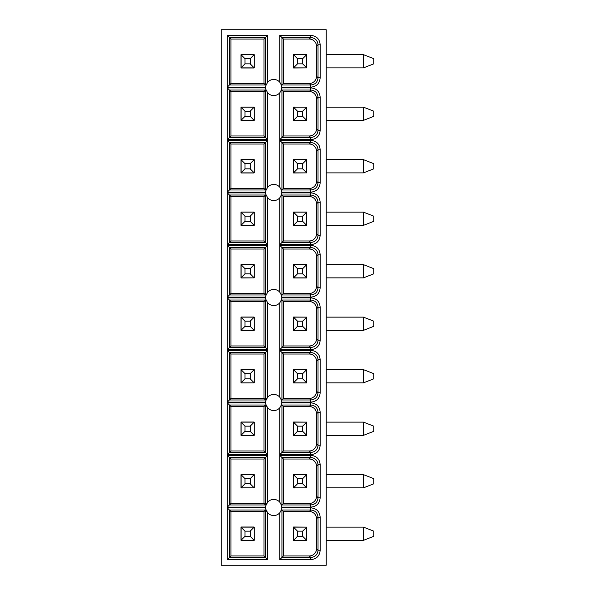 <?xml version="1.0" encoding="UTF-8"?>
<svg xmlns="http://www.w3.org/2000/svg" width="595" height="595" viewBox="0 0 595 595"><rect width="100%" height="100%" fill="white"/><g stroke="black" fill="none" stroke-linecap="round" stroke-linejoin="round"><path stroke-width="0.89" d="M326.231 565.25L221.236 565.25L221.236 29.75L326.231 29.75L326.231 565.25M283.443 450.958L281.933 452.468L310.791 452.468L309.281 450.958L283.443 450.958L283.443 406.519L281.933 405.009L281.933 452.468L279.791 454.617L310.791 454.617C316.525 454.097 319.656 450.973 320.17 445.238L320.17 412.246C319.656 406.504 316.525 403.38 310.791 402.867L281.785 402.867A8.062 8.062 0 0 1 281.517 404.593L281.785 402.867A8.062 8.062 0 0 0 281.785 402.116L281.517 400.39A8.062 8.062 0 0 1 281.785 402.116L310.791 402.116C316.525 401.603 319.656 398.479 320.17 392.737L318.028 392.737L318.028 359.744L316.518 361.262L316.518 391.227A7.237 7.229 -45 0 1 309.281 398.464L283.443 398.464L281.933 399.974L310.791 399.974L309.281 398.464M283.443 406.519L309.281 406.519L310.791 405.009L281.933 405.009L281.517 404.593L279.791 407.813L279.791 454.617M320.17 412.246L318.028 412.246L316.518 413.756L316.518 443.729L318.028 445.238L318.028 412.246C317.596 407.85 315.186 405.44 310.791 405.009L310.791 402.867M306.388 435.458L293.573 435.458L293.573 422.026L306.7 422.123L306.7 435.354L293.469 435.354L293.469 422.123L306.7 422.123L302.669 426.154L297.5 426.154L297.5 431.323L293.469 435.354M306.7 382.86L302.669 378.829L302.669 373.66L306.7 369.629L306.7 382.86L293.469 382.86L293.469 369.629L306.7 369.629L293.573 369.525L293.573 382.964L306.388 382.964M264.016 450.958L230.949 450.958L229.439 452.468L265.526 452.468L264.016 450.958L264.016 406.519L265.526 405.009L229.439 405.009L229.439 452.468L227.29 454.617L267.676 454.617L265.526 452.468L265.526 405.009L265.95 404.593L267.676 407.813A8.062 8.062 0 0 1 266.047 404.92M230.949 450.958L230.949 406.519L227.29 402.867L227.29 454.617M230.949 406.519L264.016 406.519M264.016 398.464L230.949 398.464L229.439 399.974L265.526 399.974L264.016 398.464L264.016 354.025L230.949 354.025L229.439 352.515L229.439 399.974L227.29 402.116L265.682 402.116A8.062 8.062 0 0 0 265.682 402.867L265.95 404.593M283.443 503.452L281.933 504.962L310.791 504.962L309.281 503.452L283.443 503.452L283.443 459.02L281.933 457.51L281.933 504.962L281.517 505.386A8.062 8.062 0 0 1 281.785 507.111L281.517 505.386L279.791 502.165A8.062 8.062 0 0 0 267.676 502.165L265.95 505.386L265.682 507.111A8.062 8.062 0 0 0 265.682 507.855L265.95 509.58L267.676 512.801A8.062 8.062 0 0 1 266.047 509.915M283.443 459.02L309.281 459.02L310.791 457.51L281.933 457.51L279.791 455.361L279.791 502.165M283.443 555.953L283.443 511.514L281.933 510.004L281.933 557.463L279.791 559.605L310.791 559.605L310.791 557.463L309.281 555.953L283.443 555.953L281.933 557.463L310.791 557.463C315.186 557.032 317.596 554.622 318.028 550.226L318.028 517.234L320.17 517.234C319.656 511.499 316.525 508.375 310.791 507.855L281.785 507.855A8.062 8.062 0 0 1 281.517 509.58L281.785 507.855A8.062 8.062 0 0 0 281.785 507.111L310.791 507.111L310.791 504.962C315.186 504.538 317.596 502.128 318.028 497.732L320.17 497.732L320.17 464.74L318.028 464.74L316.518 466.249L316.518 496.223L318.028 497.732L318.028 464.74C317.596 460.344 315.186 457.934 310.791 457.51L310.791 455.361L279.791 455.361M283.443 511.514L309.281 511.514L310.791 510.004L281.933 510.004L281.517 509.58L279.791 512.801L279.791 559.605M310.791 507.855L310.791 510.004C315.186 510.428 317.596 512.845 318.028 517.234L316.518 518.743L316.518 548.716L318.028 550.226L320.17 550.226L320.17 517.234M306.388 540.446L293.573 540.446L293.573 527.014L306.7 527.118L306.7 540.342L293.469 540.342L293.469 527.118L306.7 527.118L302.669 531.149L297.5 531.149L297.5 536.318L293.469 540.342M240.975 422.123L245.006 426.154L245.006 431.323L250.168 431.323L254.199 435.354L240.975 435.354L240.975 422.123L254.199 422.123L254.199 435.354L241.079 435.458L241.079 422.026L253.894 422.026M264.016 503.452L230.949 503.452L229.439 504.962L265.526 504.962L264.016 503.452L264.016 459.02L265.526 457.51L229.439 457.51L229.439 504.962L227.29 507.111L265.682 507.111M230.949 503.452L230.949 459.02L227.29 455.361L227.29 507.111M230.949 459.02L264.016 459.02M265.95 505.386L265.526 504.962L265.526 457.51L267.676 455.361L227.29 455.361M240.975 474.624L245.006 478.655L245.006 483.817L250.168 483.817L254.199 487.848L240.975 487.848L240.975 474.624L254.199 474.624L254.199 487.848L241.079 487.952L241.079 474.52L253.894 474.52M264.016 555.953L230.949 555.953L229.439 557.463L265.526 557.463L264.016 555.953L264.016 511.514L265.526 510.004L229.439 510.004L229.439 557.463L227.29 559.605L267.676 559.605L265.526 557.463L265.526 510.004L265.95 509.58M230.949 555.953L230.949 511.514L227.29 507.855L227.29 559.605M230.949 511.514L264.016 511.514M240.975 527.118L245.006 531.149L245.006 536.318L250.168 536.318L254.199 540.342L240.975 540.342L240.975 527.118L254.199 527.118L254.199 540.342L241.079 540.446L241.079 527.014L253.894 527.014M309.281 555.953A7.237 7.229 135 0 0 316.518 548.716M316.518 518.743A7.237 7.229 45 0 0 309.281 511.514M309.281 503.452A7.237 7.229 135 0 0 316.518 496.223M316.518 466.249A7.237 7.229 45 0 0 309.281 459.02M310.791 454.617L310.791 452.468C315.186 452.044 317.596 449.627 318.028 445.238L320.17 445.238M309.281 450.958A7.237 7.229 135 0 0 316.518 443.729M316.518 413.756A7.237 7.229 45 0 0 309.281 406.519M310.791 402.116L310.791 399.974C315.186 399.543 317.596 397.133 318.028 392.737L316.518 391.227M266.047 505.058A8.062 8.062 0 0 1 267.676 502.165L267.676 455.361M267.676 559.605L267.676 512.801A8.062 8.062 0 0 0 279.791 512.801M266.047 400.063A8.062 8.062 0 0 1 267.676 397.17L265.95 400.39L265.682 402.116M267.676 454.617L267.676 407.813A8.062 8.062 0 0 0 279.791 407.813M283.443 398.464L283.443 354.025L281.933 352.515L281.933 399.974L281.517 400.39L279.791 397.17A8.062 8.062 0 0 0 267.676 397.17L267.676 350.366L264.016 354.025M265.682 507.855L227.29 507.855M265.682 402.867L227.29 402.867M265.95 400.39L265.526 399.974L265.526 352.515L229.439 352.515L227.29 350.366L267.676 350.366M320.17 464.74C319.656 459.005 316.525 455.874 310.791 455.361M310.791 507.111C316.525 506.598 319.656 503.467 320.17 497.732M310.791 559.605C316.525 559.092 319.656 555.961 320.17 550.226M310.791 87.889C316.525 88.402 319.656 91.533 320.17 97.268L320.17 130.26C319.656 135.995 316.525 139.126 310.791 139.639L279.791 139.639L279.791 92.835A8.062 8.062 0 0 1 267.676 92.835L267.676 139.639L227.29 139.639L227.29 87.889L265.682 87.889A8.062 8.062 89.3 0 1 265.682 87.145L227.29 87.145L227.29 35.395L267.676 35.395L267.676 82.199A8.062 8.062 0 0 1 279.791 82.199L279.791 35.395L310.791 35.395C316.525 35.908 319.656 39.039 320.17 44.774L320.17 77.767C319.656 83.501 316.525 86.625 310.791 87.145L281.785 87.145A8.062 8.062 0 0 1 281.785 87.889L310.791 87.889L310.791 90.038C315.186 90.462 317.596 92.872 318.028 97.268L320.17 97.268M310.791 192.884C316.525 193.397 319.656 196.521 320.17 202.263L320.17 235.256C319.656 240.99 316.525 244.114 310.791 244.634L279.791 244.634L279.791 197.83A8.062 8.062 0 0 1 267.676 197.83L267.676 244.634L227.29 244.634L227.29 192.884L265.682 192.884A8.062 8.062 88.7 0 1 265.682 192.133L227.29 192.133L227.29 140.383L267.676 140.383L267.676 187.187A8.062 8.062 0 0 1 279.791 187.187L279.791 140.383L310.791 140.383C316.525 140.903 319.656 144.027 320.17 149.762L320.17 182.754C319.656 188.496 316.525 191.62 310.791 192.133L281.785 192.133A8.062 8.062 89.1 0 1 281.785 192.884L310.791 192.884L310.791 195.026C315.186 195.458 317.596 197.867 318.028 202.263L320.17 202.263M320.17 340.243C319.656 345.978 316.525 349.109 310.791 349.622L279.791 349.622L279.791 302.818A8.062 8.062 0 0 1 267.676 302.818L267.676 349.622L227.29 349.622L227.29 297.872L265.682 297.872A8.062 8.062 0 0 1 265.682 297.128L227.29 297.128L227.29 245.378L267.676 245.378L267.676 292.182A8.062 8.062 0 0 1 279.791 292.182L279.791 245.378L310.791 245.378C316.525 245.891 319.656 249.022 320.17 254.757L320.17 287.749C319.656 293.484 316.525 296.608 310.791 297.128L281.785 297.128A8.062 8.062 0 0 1 281.785 297.872L310.791 297.872C316.525 298.392 319.656 301.516 320.17 307.251L320.17 340.243L318.028 340.243C317.596 344.639 315.186 347.049 310.791 347.48L281.933 347.48L279.791 349.622M227.29 402.116L227.29 350.366M279.791 397.17L279.791 350.366L310.791 350.366C316.525 350.886 319.656 354.01 320.17 359.744L320.17 392.737M230.949 398.464L230.949 354.025M320.17 359.744L318.028 359.744C317.596 355.356 315.186 352.947 310.791 352.515L310.791 350.366M316.518 361.262A7.237 7.229 45 0 0 309.281 354.025L310.791 352.515L281.933 352.515L279.791 350.366M227.29 87.889L229.439 90.038L265.526 90.038L265.95 89.614L265.682 87.889M264.016 91.548L264.016 135.98L265.526 137.49L229.439 137.49L229.439 90.038L230.949 91.548L264.016 91.548L265.526 90.038L265.526 137.49L267.676 139.639M267.676 92.835L265.95 89.614M264.016 135.98L230.949 135.98L227.29 139.639M281.785 87.889L281.517 89.614L281.933 90.038L310.791 90.038L309.281 91.548A7.237 7.229 -135 0 1 316.518 98.777L316.518 128.751A7.237 7.229 -45 0 1 309.281 135.98L310.791 137.49L281.933 137.49L279.791 139.639M316.518 98.777L318.028 97.268L318.028 130.26L320.17 130.26M316.518 128.751L318.028 130.26C317.596 134.656 315.186 137.066 310.791 137.49L310.791 139.639M309.281 135.98L283.443 135.98L281.933 137.49L281.933 90.038L283.443 91.548L309.281 91.548M281.517 89.614L279.791 92.835M279.791 35.395L281.933 37.537L310.791 37.537C315.186 37.968 317.596 40.378 318.028 44.774L320.17 44.774M316.518 46.284L316.518 76.257L318.028 77.767C317.596 82.155 315.186 84.572 310.791 84.996L281.933 84.996L281.933 37.537L283.443 39.047L309.281 39.047A7.237 7.229 -135 0 1 316.518 46.284L318.028 44.774L318.028 77.767L320.17 77.767M316.518 76.257A7.237 7.229 -45 0 1 309.281 83.486L283.443 83.486L281.517 85.42L281.785 87.145M279.791 82.199L281.517 85.42M227.29 35.395L229.439 37.537L265.526 37.537L267.676 35.395M264.016 39.047L264.016 83.486L265.526 84.996L229.439 84.996L229.439 37.537L230.949 39.047L264.016 39.047L265.526 37.537L265.526 84.996L265.95 85.42L267.676 82.199M264.016 83.486L230.949 83.486L227.29 87.145M265.682 87.145L265.95 85.42M227.29 140.383L229.439 142.532L265.526 142.532L267.676 140.383M264.016 144.042L264.016 188.481L265.526 189.991L229.439 189.991L229.439 142.532L230.949 144.042L264.016 144.042L265.526 142.532L265.526 189.991L265.95 190.407L267.676 187.187M264.016 188.481L230.949 188.481L227.29 192.133M265.682 192.133L265.95 190.407M279.791 140.383L281.933 142.532L310.791 142.532C315.186 142.956 317.596 145.373 318.028 149.762L320.17 149.762M316.518 151.271L316.518 181.244L318.028 182.754C317.596 187.15 315.186 189.56 310.791 189.991L281.933 189.991L281.933 142.532L283.443 144.042L309.281 144.042A7.237 7.229 -135 0 1 316.518 151.271L318.028 149.762L318.028 182.754L320.17 182.754M316.518 181.244A7.237 7.229 -45 0 1 309.281 188.481L283.443 188.481L281.517 190.407L281.785 192.133M279.791 187.187L281.517 190.407M227.29 192.884L229.439 195.026L265.526 195.026L265.95 194.61L265.682 192.884M264.016 196.536L264.016 240.975L265.526 242.485L229.439 242.485L229.439 195.026L230.949 196.536L264.016 196.536L265.526 195.026L265.526 242.485L267.676 244.634M267.676 197.83L265.95 194.61M264.016 240.975L230.949 240.975L227.29 244.634M281.785 192.884L281.517 194.61L281.933 195.026L310.791 195.026L309.281 196.536A7.237 7.229 -135 0 1 316.518 203.773L316.518 233.738A7.237 7.229 -45 0 1 309.281 240.975L310.791 242.485L281.933 242.485L279.791 244.634M316.518 203.773L318.028 202.263L318.028 235.256L320.17 235.256M316.518 233.738L318.028 235.256C317.596 239.644 315.186 242.053 310.791 242.485L310.791 244.634M309.281 240.975L283.443 240.975L281.933 242.485L281.933 195.026L283.443 196.536L309.281 196.536M281.517 194.61L279.791 197.83M227.29 245.378L229.439 247.52L265.526 247.52L267.676 245.378M264.016 249.037L264.016 293.469L265.526 294.979L229.439 294.979L229.439 247.52L230.949 249.037L264.016 249.037L265.526 247.52L265.526 294.979L265.95 295.403L267.676 292.182M264.016 293.469L230.949 293.469L227.29 297.128M265.682 297.128L265.95 295.403M279.791 245.378L281.933 247.52L310.791 247.52C315.186 247.951 317.596 250.361 318.028 254.757L320.17 254.757M316.518 256.267L316.518 286.24L318.028 287.749C317.596 292.145 315.186 294.555 310.791 294.979L281.933 294.979L281.933 247.52L283.443 249.037L309.281 249.037A7.237 7.229 -135 0 1 316.518 256.267L318.028 254.757L318.028 287.749L320.17 287.749M316.518 286.24A7.237 7.229 -45 0 1 309.281 293.469L283.443 293.469L281.517 295.403L281.785 297.128M279.791 292.182L281.517 295.403M283.443 345.963L283.443 301.531L309.281 301.531A7.237 7.229 -135 0 1 316.518 308.76L316.518 338.733A7.237 7.229 -45 0 1 309.281 345.963L283.443 345.963L281.933 347.48L281.933 300.021L281.517 299.597L279.791 302.818M281.785 297.872L281.517 299.597M283.443 301.531L281.933 300.021L310.791 300.021C315.186 300.445 317.596 302.855 318.028 307.251L320.17 307.251M316.518 308.76L318.028 307.251L318.028 340.243L316.518 338.733M267.676 349.622L265.526 347.48L229.439 347.48L227.29 349.622M230.949 345.963L230.949 301.531L229.439 300.021L265.526 300.021L265.526 347.48L264.016 345.963L230.949 345.963L229.439 347.48L229.439 300.021L227.29 297.872M230.949 301.531L264.016 301.531L265.95 299.597L265.682 297.872M267.676 302.818L265.95 299.597M240.975 369.629L245.006 373.66L245.006 378.829L250.168 378.829L254.199 382.86L240.975 382.86L240.975 369.629L254.199 369.629L254.199 382.86L241.079 382.964L241.079 369.525L253.894 369.525M253.894 107.048L241.079 107.048L241.079 120.48L253.894 120.48M306.7 120.376L302.669 116.345L302.669 111.183L306.7 107.152L306.7 120.376L293.469 120.376L293.469 107.152L306.7 107.152L293.573 107.048L293.573 120.48L306.388 120.48M253.894 54.554L241.079 54.554L241.079 67.986L253.894 67.986M253.894 159.542L241.079 159.542L241.079 172.974L253.894 172.974M306.388 159.542L293.573 159.542L293.573 172.974L306.7 172.877L293.469 172.877L293.469 159.646L306.7 159.646L302.669 163.677L297.5 163.677L293.469 159.646M253.894 212.036L241.079 212.036L241.079 225.475L253.894 225.475M306.388 212.036L293.573 212.036L293.573 225.475L306.388 225.475M253.894 264.537L241.079 264.537L241.079 277.969L254.199 277.865L240.975 277.865L240.975 264.641L254.199 264.641L250.168 268.672L245.006 268.672L245.006 273.834L240.975 277.865M306.7 277.865L302.669 273.834L302.669 268.672L306.7 264.641L306.7 277.865L293.469 277.865L293.469 264.641L306.7 264.641L293.573 264.537L293.573 277.969L306.388 277.969M253.894 317.031L241.079 317.031L241.079 330.463L254.199 330.359L240.975 330.359L240.975 317.135L254.199 317.135L250.168 321.166L245.006 321.166L245.006 326.328L240.975 330.359M306.7 330.359L302.669 326.328L302.669 321.166L306.7 317.135L306.7 330.359L293.469 330.359L293.469 317.135L306.7 317.135L293.573 317.031L293.573 330.463L306.388 330.463M309.281 354.025L283.443 354.025M230.949 135.98L230.949 91.548M283.443 135.98L283.443 91.548M309.281 39.047L310.791 37.537L310.791 35.395M309.281 83.486L310.791 84.996L310.791 87.145M283.443 83.486L283.443 39.047M230.949 83.486L230.949 39.047M230.949 188.481L230.949 144.042M309.281 144.042L310.791 142.532L310.791 140.383M309.281 188.481L310.791 189.991L310.791 192.133M283.443 188.481L283.443 144.042M230.949 240.975L230.949 196.536M283.443 240.975L283.443 196.536M230.949 293.469L230.949 249.037M309.281 249.037L310.791 247.52L310.791 245.378M309.281 293.469L310.791 294.979L310.791 297.128M283.443 293.469L283.443 249.037M309.281 345.963L310.791 347.48L310.791 349.622M309.281 301.531L310.791 300.021L310.791 297.872M264.016 301.531L264.016 345.963M293.573 487.952L293.573 474.52L306.7 474.624L306.7 487.848L293.573 487.952M297.5 58.682L297.5 63.851L302.669 63.851L306.7 67.882L293.573 67.986L293.573 54.554L306.7 54.658L306.7 67.882L293.469 67.882L293.469 54.658L306.7 54.658L302.669 58.682L297.5 58.682L293.469 54.658M254.199 120.376L240.975 120.376L240.975 107.152L254.199 107.152L254.199 120.376L250.168 116.345L250.168 111.183L245.006 111.183L245.006 116.345L240.975 120.376M254.199 67.882L240.975 67.882L240.975 54.658L254.199 54.658L254.199 67.882L250.168 63.851L250.168 58.682L245.006 58.682L245.006 63.851L240.975 67.882M254.199 172.877L240.975 172.877L240.975 159.646L254.199 159.646L254.199 172.877L250.168 168.846L250.168 163.677L245.006 163.677L245.006 168.846L240.975 172.877M254.199 225.371L240.975 225.371L240.975 212.14L254.199 212.14L254.199 225.371L250.168 221.34L250.168 216.171L245.006 216.171L245.006 221.34L240.975 225.371M306.7 225.371L293.469 225.371L293.469 212.14L306.7 212.14L306.7 225.371L302.669 221.34L302.669 216.171L297.5 216.171L293.469 212.14M254.199 369.629L250.168 373.66L245.006 373.66M302.669 373.66L297.5 373.66L297.5 378.829L293.469 382.86M297.5 378.829L302.669 378.829M326.231 382.86L363.433 382.86L363.433 369.629L326.231 369.629M254.199 422.123L250.168 426.154L245.006 426.154M326.231 422.123L363.433 422.123L363.433 435.354L373.764 431.323L373.764 426.154L363.433 422.123M306.7 435.354L302.669 431.323L302.669 426.154M297.5 431.323L302.669 431.323M326.231 435.354L363.433 435.354M326.231 487.848L363.433 487.848L363.433 474.624L326.231 474.624M254.199 474.624L250.168 478.655L245.006 478.655M254.199 527.118L250.168 531.149L245.006 531.149M306.7 540.342L302.669 536.318L302.669 531.149M297.5 536.318L302.669 536.318M326.231 540.342L363.433 540.342L363.433 527.118L326.231 527.118M245.006 116.345L250.168 116.345M254.199 107.152L250.168 111.183M240.975 107.152L245.006 111.183M302.669 111.183L297.5 111.183L297.5 116.345L293.469 120.376M297.5 116.345L302.669 116.345M326.231 120.376L363.433 120.376L363.433 107.152L326.231 107.152M326.231 67.882L363.433 67.882L363.433 54.658L326.231 54.658M245.006 63.851L250.168 63.851M254.199 54.658L250.168 58.682M240.975 54.658L245.006 58.682M245.006 168.846L250.168 168.846M254.199 159.646L250.168 163.677M240.975 159.646L245.006 163.677M326.231 172.877L363.433 172.877L363.433 159.646L326.231 159.646M306.7 159.646L306.7 172.877L302.669 168.846L302.669 163.677M245.006 221.34L250.168 221.34M254.199 212.14L250.168 216.171M240.975 212.14L245.006 216.171M297.5 216.171L297.5 221.34L293.469 225.371M297.5 221.34L302.669 221.34M326.231 225.371L363.433 225.371L363.433 212.14L326.231 212.14M306.7 212.14L302.669 216.171M240.975 264.641L245.006 268.672M254.199 264.641L254.199 277.865L250.168 273.834L250.168 268.672M302.669 268.672L297.5 268.672L297.5 273.834L293.469 277.865M297.5 273.834L302.669 273.834M326.231 277.865L363.433 277.865L363.433 264.641L326.231 264.641M240.975 317.135L245.006 321.166M254.199 317.135L254.199 330.359L250.168 326.328L250.168 321.166M302.669 321.166L297.5 321.166L297.5 326.328L293.469 330.359M297.5 326.328L302.669 326.328M326.231 330.359L363.433 330.359L363.433 317.135L326.231 317.135M293.469 487.848L293.469 474.624L306.7 474.624L302.669 478.655L297.5 478.655L297.5 483.817L293.469 487.848L306.7 487.848L302.669 483.817L302.669 478.655M250.168 378.829L250.168 373.66M245.006 378.829L240.975 382.86M297.5 373.66L293.469 369.629M363.433 382.86L373.764 378.829L373.764 373.66L363.433 369.629M250.168 431.323L250.168 426.154M245.006 431.323L240.975 435.354M297.5 426.154L293.469 422.123M363.433 487.848L373.764 483.817L373.764 478.655L363.433 474.624M250.168 483.817L250.168 478.655M245.006 483.817L240.975 487.848M250.168 536.318L250.168 531.149M245.006 536.318L240.975 540.342M297.5 531.149L293.469 527.118M363.433 540.342L373.764 536.318L373.764 531.149L363.433 527.118M297.5 111.183L293.469 107.152M363.433 120.376L373.764 116.345L373.764 111.183L363.433 107.152M363.433 67.882L373.764 63.851L373.764 58.682L363.433 54.658M363.433 172.877L373.764 168.846L373.764 163.677L363.433 159.646M297.5 163.677L297.5 168.846L293.469 172.877M297.5 168.846L302.669 168.846M363.433 225.371L373.764 221.34L373.764 216.171L363.433 212.14M245.006 273.834L250.168 273.834M297.5 268.672L293.469 264.641M363.433 277.865L373.764 273.834L373.764 268.672L363.433 264.641M245.006 326.328L250.168 326.328M297.5 321.166L293.469 317.135M363.433 330.359L373.764 326.328L373.764 321.166L363.433 317.135M297.5 478.655L293.469 474.624M297.5 483.817L302.669 483.817M302.669 63.851L302.669 58.682M297.5 63.851L293.469 67.882"/></g></svg>
